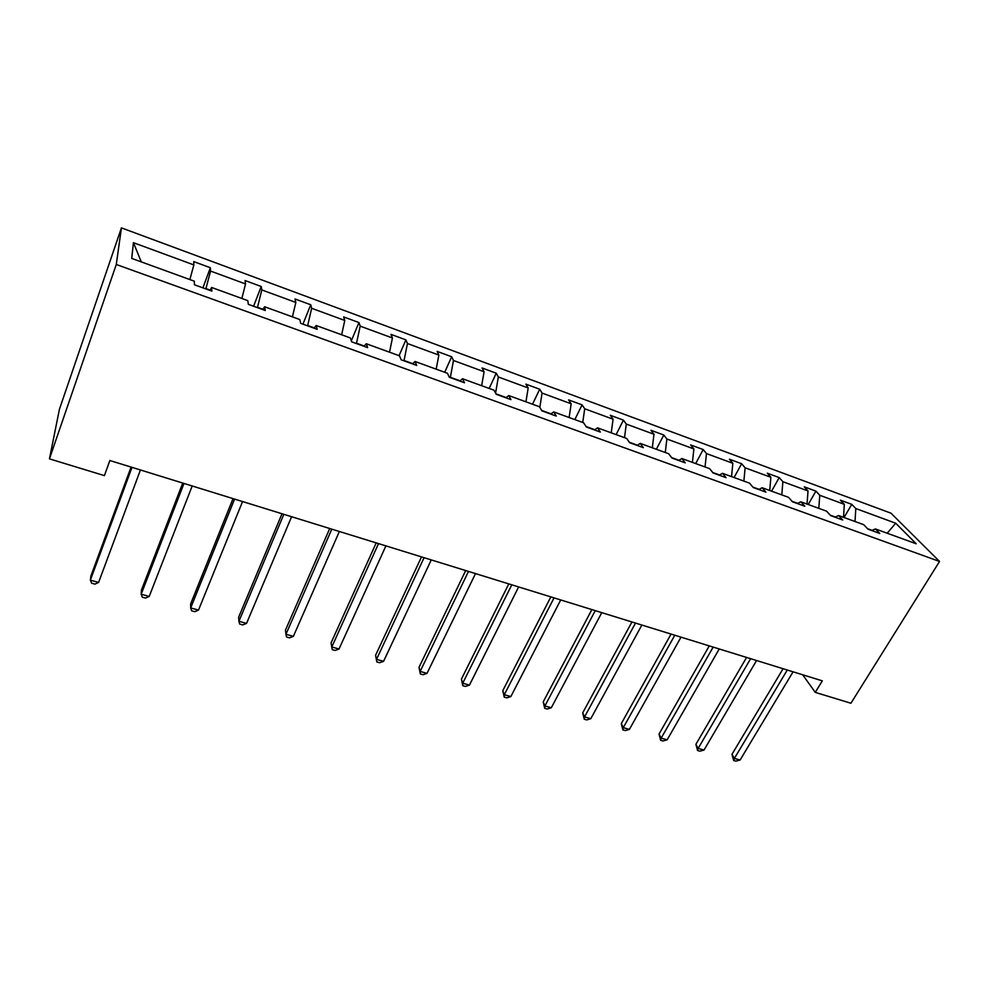 <?xml version="1.0" encoding="UTF-8"?>
<svg xmlns="http://www.w3.org/2000/svg" width="989" height="989" viewBox="0 0 989 989"><rect width="100%" height="100%" fill="white"/><g stroke="black" fill="none" stroke-linecap="round" stroke-linejoin="round"><path stroke-width="1.48" d="M116.282 264.483L49.45 458.859L59.414 409.31L121.424 227.878L890.965 513.18L939.55 561.455L116.282 264.483L121.424 227.878M189.876 279.566L193.844 264.916L193.757 261.615L210.36 267.735L202.906 287.861M141.316 261.9L133.428 242.688L193.844 264.916M210.088 290.098L205.922 288.578L210.57 271.073L210.36 267.735M210.57 271.073L245.544 283.942L245.074 280.542L261.232 286.501L253.592 306.244M262.926 309.273L257.499 307.295L261.813 289.925L261.232 286.501M261.813 289.925L295.835 302.449L295.019 298.975L310.744 304.773L302.943 324.157M314.292 327.915L307.678 325.505L311.659 308.284L310.744 304.773M311.659 308.284L344.778 320.473L343.64 316.913L358.958 322.562L351.305 340.846M364.249 346.039L356.51 343.232L360.194 326.135L358.958 322.562M360.194 326.135L392.435 338.003L390.989 334.381L405.898 339.882L399.062 355.657M412.846 363.68L404.056 360.491L407.456 343.529L405.898 339.882M407.456 343.529L438.856 355.088L437.113 351.392L451.652 356.757L444.691 372.26M460.169 380.852L450.366 377.303L453.481 360.478L451.652 356.757M453.481 360.478L484.091 371.74L482.063 367.97L496.231 373.199L489.159 388.442M495.588 393.115L498.345 376.982L496.231 373.199M498.345 376.982L528.175 387.96L525.888 384.14L539.697 389.233L532.527 404.217M539.821 407.419L542.071 393.078L539.697 389.233M542.071 393.078L571.16 403.784L568.613 399.902L582.088 404.872L574.832 419.596M582.744 422.476L584.709 408.766L582.088 404.872M584.709 408.766L613.069 419.212L610.3 415.281L623.441 420.127L616.098 434.604M624.516 437.67L626.297 424.071L623.441 420.127M626.297 424.071L653.976 434.258L650.96 430.277L663.792 435.012L656.362 449.266M665.276 452.505L666.87 439.005L663.792 435.012M666.87 439.005L693.882 448.944L690.656 444.926L703.179 449.55L695.687 463.557M705.046 466.969L706.467 453.58L703.179 449.55M706.467 453.58L732.837 463.285L729.412 459.217L741.639 463.73L734.073 477.526M743.876 481.099L745.125 467.809L741.639 463.73M745.125 467.809L770.876 477.291L767.266 473.187L779.208 477.588L771.581 491.174M781.792 494.883L782.88 481.705L779.208 477.588M782.88 481.705L808.038 490.964L804.242 486.823L815.913 491.125L808.223 504.501M818.818 508.358L819.757 495.279L815.913 491.125M819.757 495.279L844.334 504.328L840.366 500.15L851.776 504.353L844.025 517.519M855.003 521.512L855.794 508.544L851.776 504.353M855.794 508.544L895.688 523.218L916.234 543.789L875.45 528.954L879.765 533.442L867.996 529.164L863.731 524.689L838.598 515.553L842.727 520.004L830.673 515.628L826.594 511.177L800.843 501.819L804.786 506.232L792.436 501.757L788.554 497.343L762.173 487.75L765.919 492.126L753.247 487.54L749.575 483.164L722.539 473.335L726.074 477.675L713.094 472.965L709.632 468.638L681.916 458.55L685.229 462.852L671.914 458.018L668.675 453.741L640.254 443.393L643.332 447.658L629.672 442.701L626.68 438.461L597.529 427.854L600.36 432.057L586.341 426.976L583.597 422.785L553.692 411.906L556.251 416.06L541.873 410.843L539.401 406.714L508.692 395.538L510.979 399.63L496.206 394.277L494.018 390.198L462.493 378.738L464.484 382.768L449.315 377.254L447.424 373.249L415.046 361.479L416.715 365.436L401.126 359.773L399.556 355.842L366.289 343.739L367.636 347.621L351.614 341.811L350.378 337.954L316.171 325.505L317.172 329.312L300.693 323.341L299.815 319.558L264.644 306.763L265.275 310.484L248.326 304.34L247.819 300.644L211.634 287.478L211.869 291.112L194.425 284.783L194.326 281.185L131.735 258.413L133.428 242.688M802.66 674.77L815.27 692.374L822.316 680.852L109.866 460.515L104.401 475.622L49.45 458.859M209.915 290.395L211.634 287.478M241.86 298.48L245.544 283.942M262.728 309.557L264.644 306.763M292.423 316.863L295.835 302.449M314.069 328.187L316.171 325.505M341.625 334.764L344.778 320.473M364.001 346.311L366.289 343.739M389.53 352.195L392.435 338.003M412.598 363.94L415.046 361.479M436.186 369.169L438.856 355.088M459.897 381.099L462.493 378.738M481.643 385.698L484.091 371.74M505.948 397.813L508.692 395.538M506.232 397.566L495.983 393.845M525.938 401.818L528.175 387.96M550.799 414.082L553.692 411.906M551.108 413.859L541.613 410.41M569.12 417.519L571.16 403.784M594.513 429.943L597.529 427.854M594.834 429.721L586.057 426.543M611.239 432.848L613.069 419.212M637.114 445.396L640.254 443.393M637.448 445.186L629.363 442.256M652.32 447.782L653.976 434.258M678.664 460.466L681.916 458.55M678.998 460.268L671.58 457.573M692.411 462.37L693.882 448.944M719.176 475.165L722.539 473.335M719.522 474.98L712.735 472.507M731.539 476.599L732.837 463.285M758.699 489.518L762.173 487.75M759.07 489.332L752.864 487.083M769.739 490.495L770.876 477.291M797.282 503.512L800.843 501.819M797.653 503.327L792.028 501.287M807.049 504.069L808.038 490.964M834.939 517.173L838.598 515.553M835.322 517L830.241 515.158M843.493 517.334L844.334 504.328M871.717 530.512L875.45 528.954M815.27 692.374L850.923 703.241L939.55 561.455M872.1 530.351L867.551 528.695M887.207 533.232L895.688 523.218M783.078 668.725L731.971 754.323L734.357 758.427L787.281 670.023M740.093 760.009L735.964 761.122L733.677 760.492L734.357 758.427L740.093 760.009L793.067 671.815M733.677 760.492L731.971 754.323M746.596 657.438L695.91 744.309L698.16 748.401L750.651 658.686M704.02 750.033L699.903 751.17L697.566 750.515L698.16 748.401L704.02 750.033L756.573 660.528M697.566 750.515L695.91 744.309M709.261 645.891L659.033 734.061L661.146 738.165L713.156 647.09M667.142 739.821L663.038 740.984L660.652 740.328L661.146 738.165L667.142 739.821L719.226 648.969M660.652 740.328L659.033 734.061M671.049 634.073L621.315 723.577L623.28 727.681L674.782 635.235M629.412 729.375L625.332 730.574L622.885 729.894L623.28 727.681L629.412 729.375L681.001 637.151M622.885 729.894L621.315 723.577M631.934 621.97L582.719 712.846L584.536 716.951L635.494 623.082M590.804 718.682L586.749 719.918L584.252 719.226L584.536 716.951L590.804 718.682L641.861 625.048M584.252 719.226L582.719 712.846M591.867 609.583L543.221 701.881L544.89 705.973L595.254 610.633M551.306 707.753L547.263 709.014L544.704 708.309L544.89 705.973L551.306 707.753L601.769 612.648M544.704 708.309L543.221 701.881M550.836 596.899L502.795 690.643L504.291 694.735L554.038 597.888M510.868 696.553L506.85 697.863L504.229 697.134L504.291 694.735L510.868 696.553L560.714 599.952M504.229 697.134L502.795 690.643M508.791 583.893L461.406 679.134L462.716 683.226L511.795 584.82M469.454 685.093L465.473 686.428L462.778 685.686L462.716 683.226L469.454 685.093L518.632 586.934M462.778 685.686L461.406 679.134M465.695 570.566L419.002 667.352L420.14 671.444L468.489 571.432M427.038 673.348L423.082 674.721L420.325 673.966L420.14 671.444L427.038 673.348L475.499 573.595M420.325 673.966L419.002 667.352M421.512 556.906L375.573 655.287L376.512 659.366L424.083 557.697M383.571 661.32L379.652 662.729L376.834 661.95L376.512 659.366L383.571 661.32L431.266 559.922M376.834 661.95L375.573 655.287M376.203 542.887L331.055 642.912L331.797 646.991L378.527 543.604M339.029 648.994L335.147 650.441L332.255 649.649L331.797 646.991L339.029 648.994L385.908 545.891M332.255 649.649L331.055 642.912M329.72 528.509L285.425 630.24L285.945 634.295L331.797 529.152M293.374 636.347L289.53 637.843L286.563 637.027L285.945 634.295L293.374 636.347L339.363 531.501M282.013 513.761L238.633 617.235L238.93 621.277L283.831 514.317M246.545 623.391L242.738 624.924L239.697 624.084L238.93 621.277L246.545 623.391L291.594 516.728M233.033 498.617L190.642 603.896L190.692 607.926L234.578 499.086M198.505 610.089L194.746 611.672L191.631 610.819L190.692 607.926L198.505 610.089L242.552 501.559M182.742 483.052L141.39 590.21L141.192 594.228L183.979 483.436M149.215 596.441L145.494 598.073L142.292 597.195L141.192 594.228L149.215 596.441L192.187 485.982M131.067 467.08L90.84 576.167L90.37 580.16L132.007 467.364M98.603 582.434L94.944 584.116L91.656 583.213L90.37 580.16L98.603 582.434L140.426 469.973"/></g></svg>
